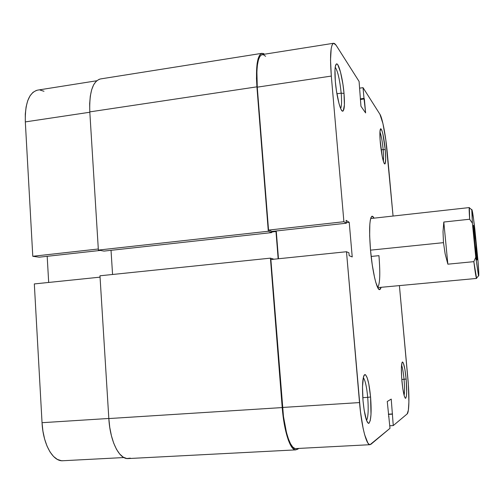 <?xml version="1.0" encoding="UTF-8"?>
<svg xmlns="http://www.w3.org/2000/svg" width="504" height="504" viewBox="0 0 504 504"><rect width="100%" height="100%" fill="white"/><g stroke="black" fill="none" stroke-linecap="round" stroke-linejoin="round"><path stroke-width="0.76" d="M123.902 457.55L62.905 460.738C52.97 461.777 43.048 444.415 42.04 422.699L34.322 283.928L100.057 277.15L34.322 283.928L42.04 422.699L108.826 418.465L42.04 422.699L42.928 431.141L44.617 439.053L47.03 446.103L50.047 451.981L53.531 456.466L57.343 459.402L61.299 460.688L63 460.732M43.993 91.274L40.093 90.071M36.364 90.424L32.962 92.364L30.032 95.842L27.707 100.743L26.107 106.898L25.294 114.049L25.32 121.905L32.785 256.284L39.186 257.191L100.34 250.431L39.186 257.191L32.785 256.284L98.312 249.001L32.785 256.284L25.32 121.905L89.825 112.241L25.32 121.905C24.923 103.093 29.03 92.497 37.649 90.122L96.699 80.772M47.187 256.309L48.68 282.448L47.187 256.309M130.334 458.149L126.781 458.514L123.19 457.141L119.719 454.047L116.5 449.329L113.69 443.136L111.409 435.733L109.765 427.417L108.832 418.559L99.968 275.789L270.428 258.142L273.905 259.22L270.428 258.142L282.215 407.572L270.428 258.142L99.968 275.789L108.832 418.559L282.215 407.572L284.552 425.603L288.263 439.942L290.436 444.956L292.685 448.264L294.928 449.782L297.07 449.48L298.929 448.409L295.791 449.877C290.424 450.74 283.985 431.418 282.215 407.572L108.832 418.559C110.061 441.321 119.278 459.585 128.199 458.571L295.741 449.877M278.158 258.779L275.99 231.519L271.75 231.991L275.99 231.519L274.957 231.116L275.99 231.519L278.158 258.779M111.031 250.318L112.562 274.491L111.031 250.318M271.694 231.311L271.795 232.583L104.013 251.093L271.795 232.583L268.311 231.254L98.374 250.078L104.013 251.093L98.374 250.078L268.311 231.254L256.92 86.839L89.8 111.888L98.374 250.078L89.8 111.888L256.92 86.839C255.66 66.32 257.336 55.15 261.954 53.323L264.531 54.199L263.315 53.487L261.28 53.537L259.51 55.339L258.079 58.861L257.065 63.995L256.467 78.278L256.92 86.839L268.311 231.254L271.795 232.583L271.694 231.311M261.916 53.33L100.441 78.952C92.711 81.226 89.164 92.207 89.8 111.888L89.662 103.667L90.292 96.201L91.652 89.8L93.675 84.729L96.27 81.169L99.307 79.229M383.16 149.568C382.341 141.322 381.263 135.418 379.934 131.865C381.263 135.418 382.341 141.322 383.16 149.568L381.119 149.827L383.16 149.568C383.632 154.999 383.695 158.867 383.33 161.167C383.695 158.867 383.632 154.999 383.16 149.568L385.245 149.675L383.16 149.568M380.331 142.972C379.619 134.215 379.751 129.465 380.74 128.715C382.416 130.252 383.916 137.239 385.245 149.675L382.889 133.995L381.774 130.145L380.81 128.715L379.953 131.594L380.066 139.595L382.202 156.404L383.903 162.805L384.407 163.731L384.854 163.989L385.214 163.567L385.705 158.609L385.245 149.675C385.969 158.432 385.831 163.202 384.829 163.989C383.185 162.54 381.685 155.534 380.331 142.972M341.183 93.152C339.791 79.827 337.8 71.159 335.204 67.145C337.8 71.159 339.791 79.827 341.183 93.152L336.905 93.775L341.183 93.152C341.832 101.147 341.649 106.262 340.641 108.492C341.649 106.262 341.832 101.147 341.183 93.152L344.018 93.41L341.183 93.152M335.336 81.56C334.517 70.718 334.927 64.833 336.565 63.901C338.877 63.107 342.846 79.115 344.018 93.41L342.953 84.42L340.528 72.141L337.793 64.802L336.974 63.97L336.256 64.052L335.236 66.931L334.977 69.647L335.336 81.56L336.464 90.997L339.022 103.622L340.899 109.072L341.781 110.565L342.581 111.17L343.262 110.867L344.408 104.927L344.018 93.41C344.862 104.278 344.446 110.2 342.764 111.176C340.559 111.983 336.54 96.264 335.336 81.56M367.712 397.347C366.685 386.763 365.217 380.192 363.308 377.628C365.217 380.192 366.685 386.763 367.712 397.347L362.786 397.669L367.712 397.347C368.613 409.368 368.229 417.079 366.559 420.487L368.254 423.259L369.029 423.234L370.276 420.43L371.001 414.446L370.579 396.995L367.712 397.347L370.579 396.995L368.821 384.086L367.233 377.906L365.57 374.8L364.789 374.585L364.077 375.304L363.472 376.942L362.496 386.675L363.025 400.806C361.96 385.1 362.596 376.349 364.928 374.554C367.296 375.682 369.18 383.166 370.579 396.995C371.687 412.593 371.045 421.382 368.644 423.366C366.326 422.276 364.455 414.754 363.025 400.806L364.159 410.199L366.559 420.487C368.229 417.079 368.613 409.368 367.712 397.347M404.038 379.285C403.383 372.475 402.557 367.731 401.549 365.041C402.557 367.731 403.383 372.475 404.038 379.285L401.783 379.436L404.038 379.285C404.674 386.82 404.699 392.188 404.12 395.369C404.699 392.188 404.674 386.82 404.038 379.285L406.136 379.046L404.038 379.285M401.927 381.169C401.045 369.659 401.228 363.258 402.488 361.979C403.855 362.88 405.071 368.569 406.136 379.046L404.895 369.319L403.364 363.088L402.431 361.992L402.047 362.483L401.392 367.87L401.644 377.546L402.734 388.156L404.277 395.942L405.285 398.173L405.726 398.248L406.388 396.333L406.696 392.005L406.136 379.046C407.043 390.499 406.848 396.919 405.569 398.299C404.221 397.429 403.011 391.721 401.927 381.169M370.497 249.946C368.941 229.339 369.489 218.087 372.141 216.184L374.1 218.156L372.859 216.424L371.839 216.298L370.969 217.589L370.289 220.279L369.829 224.293L369.652 235.677L370.497 249.946L372.229 264.726L374.56 277.509L375.82 282.473L378.29 288.622L379.392 289.611L380.35 289.176L381.156 287.312L379.632 289.636C376.885 290.462 372.305 271.102 370.497 249.946M378.939 255.66L371.152 256.448L378.939 255.66C380.381 273.691 379.959 284.319 377.666 287.532C379.959 284.319 380.381 273.691 378.939 255.66M363.038 87.665L359.686 88.156L363.038 87.665L379.915 114.251L363.038 87.665L363.995 98.368L363.038 87.665M343.898 221.722L331.317 76.073L257.267 87.16L268.544 230.095L343.898 221.722L331.317 76.073L330.523 60.001L331.191 48.548L332.041 45.14L333.175 43.445L334.543 43.483L336.092 45.209L359.087 81.44L360.959 106.256L365.614 112.921L363.995 98.368L360.303 98.891L363.995 98.368L364.361 98.923L360.36 99.496L364.361 98.923L365.614 112.921L360.959 106.256L359.087 81.44L336.092 45.209L333.635 43.262C330.574 44.831 329.805 55.774 331.317 76.073L257.267 87.16L268.544 230.095L272.028 231.437L268.544 230.095L343.898 221.722L346.355 223.215L343.898 221.722M369.993 444.698L295.741 448.579C290.518 449.417 284.262 430.624 282.542 407.459L359.522 402.576L346.487 251.735L270.868 259.535L282.542 407.459L359.522 402.576C361.488 426.214 366.446 445.46 370.031 444.698L389.995 428.312L387.261 401.499L391.224 399.092L393.265 425.578L407.15 413.941C409.223 412.486 409.475 395.445 407.856 378.176L399.407 285.611L408.366 384.577L408.901 402.047L408.36 410.187L407.15 413.941L393.265 425.578L391.224 399.092L387.261 401.499L389.995 428.312L370.862 444.333L369.432 444.585L367.882 443.035L364.638 434.706L363.088 428.198L360.473 411.781L346.487 251.735L348.919 252.794L349.165 255.66L352.227 256.946L349.222 222.314L346.109 220.374L346.355 223.215L272.028 231.437L346.355 223.215L346.109 220.374L349.222 222.314L346.305 222.636L349.222 222.314L352.227 256.946L349.165 255.66L348.919 252.794L346.487 251.735L270.868 259.535L283.475 416.48L286.48 432.539L288.414 438.889L290.518 443.772L292.704 446.998L294.884 448.478M276.255 230.971L278.466 258.747L276.255 230.971M265.621 56.322L263.472 54.728L261.494 54.791L259.774 56.549L258.394 59.982L257.412 64.972L256.882 71.347L257.267 87.16C256.045 67.221 257.676 56.354 262.168 54.577L333.604 43.262M379.915 114.251L382.933 123.549L385.837 140.024L393.057 216.046L387.248 152.41C385.787 135.929 382.385 117.936 379.915 114.251M393.265 425.578L389.768 425.773L393.265 425.578M388.949 416.587L388.603 416.606L388.949 416.587M392.547 413.941L388.389 414.187L392.547 413.941M392.244 414.168L388.408 414.395L392.244 414.168M473.584 225.59C474.359 226.939 477.584 258.571 477.086 259.944L475.637 240.931L473.47 225.565L474.919 244.673L476.992 260.001C476.204 259.365 472.531 222.333 473.577 225.584L473.584 225.59M469.646 219.234C469.123 211.636 469.029 207.749 469.363 207.566L469.646 219.234L472.387 223.159L471.851 209.538L473.558 218.887L478.019 261.261L478.756 272.425L478.573 275.959L475.757 257.216L472.387 223.159L471.763 209.733C472.198 209.053 473.224 215.548 474.844 229.226L478.019 261.261C478.844 271.725 479.008 276.583 478.51 275.833L475.757 257.216L473.836 261.652L447.854 264.178L445.152 253.896L443.476 242.651L443.016 231.645L443.804 222.031L469.646 219.234L472.387 223.159L475.757 257.216L473.836 261.652L476.595 278.435C476.123 278.145 475.203 272.551 473.836 261.652L447.854 264.178L443.804 222.031L469.646 219.234M370.516 250.16L443.476 242.651L370.516 250.16M447.854 264.178L445.152 253.896L443.476 242.651L443.016 231.645L443.804 222.031L447.854 264.178M380.318 129.263L380.74 128.715M335.614 65.211L336.565 63.901M363.806 375.883L364.928 374.554M402.022 362.534L402.488 361.979M370.919 217.715L372.141 216.184M378.132 288.382L379.632 289.636M405.014 397.814L405.569 398.299M367.321 422.169L368.644 423.366M341.523 110.206L342.764 111.176M384.294 163.567L384.829 163.989M469.363 207.566L370.661 218.534M476.595 278.435L377.71 287.627M478.51 275.833L476.45 278.258M469.256 207.768L471.763 209.733"/></g></svg>

